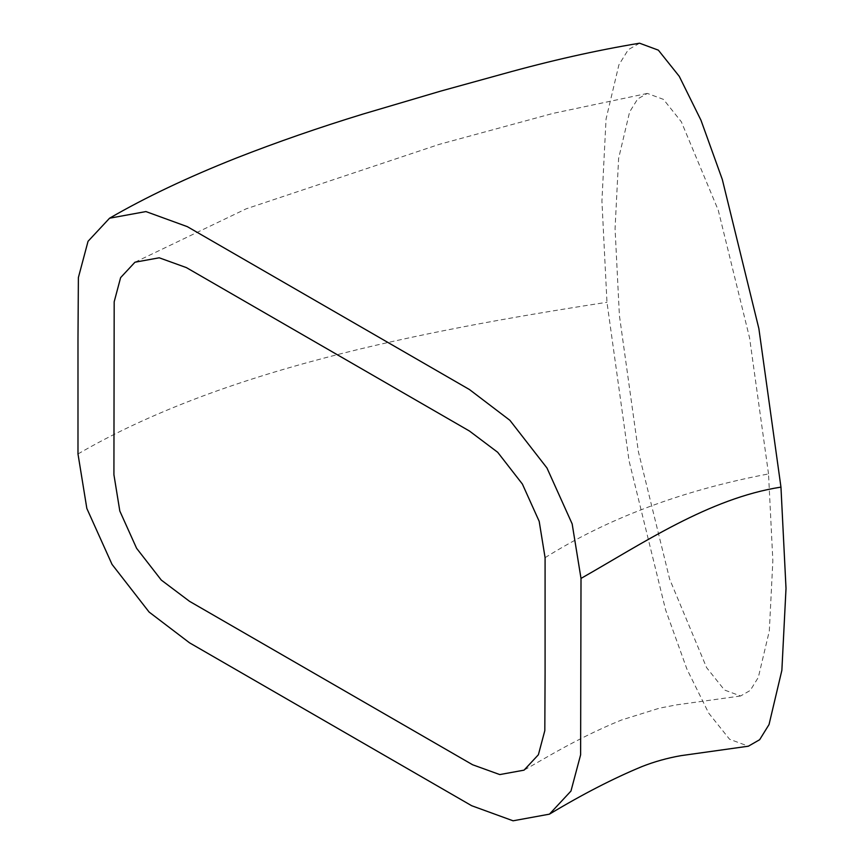 <?xml version="1.0" encoding="UTF-8"?>
<svg xmlns="http://www.w3.org/2000/svg" width="864" height="864" viewBox="0 0 864 864"><rect width="100%" height="100%" fill="white"/><g stroke="black" fill="none" stroke-linecap="round" stroke-linejoin="round"><path stroke-width="0.65" stroke-dasharray="4.32 3.24" d="M768.528 473.915L749.563 337.835L718.254 210.2L681.329 121.77L663.455 99.382L647.33 93.409L637.675 98.95L629.608 111.974L618.613 158.447L615.06 228.679L619.402 315.49L638.366 451.57L669.665 579.193L706.59 667.624L724.464 690.012L740.599 695.984L750.244 690.444L758.311 677.419L769.316 630.958L772.859 560.725L768.528 473.915C682.495 490.277 608.008 518.195 545.087 557.669M639.565 43.2L628.279 49.68L618.894 64.854L606.053 119.059L601.916 200.999L606.971 302.281L629.057 460.793L665.626 609.952L686.934 669.146L708.685 713.102L729.562 739.238L748.364 746.204M77.987 453.956C221.875 370.429 416.2 331.808 606.971 302.281M647.33 93.42L553.036 113.389L439.204 144.385L246.143 208.84L134.968 262.213M740.599 695.984L676.382 704.894L659.459 708.167L621.454 720.025C597.704 729.691 572.152 742.435 544.784 758.268L524.027 770.159"/><path stroke-width="1.3" d="M113.918 474.703L114.188 301.763L120.614 277.625L134.968 262.213L159.214 257.796L186.397 267.613L469.465 431.039L497.696 452.293L522.396 484.067L539.19 521.338L545.087 557.669L545.087 673.056L544.817 730.609L538.391 754.747L524.038 770.159L499.781 774.576L472.608 764.759L189.54 601.333L161.298 580.079L136.598 548.305L119.815 511.034L113.918 474.703M581.008 578.416L580.619 754.823L570.964 791.057L549.45 814.158L513.076 820.8L471.679 805.723L189.54 642.827L149.105 612.058L112.028 564.386L86.843 508.464L77.987 453.956L77.987 338.58L78.386 277.549L88.042 241.304L109.555 218.214L145.919 211.572L187.315 226.649L469.465 389.545L509.9 420.314L546.966 467.986L572.162 523.908L581.008 578.416C642.136 543.737 709.16 498.29 780.959 487.112L758.873 328.601L722.304 179.453L700.985 120.258L679.244 76.302L658.357 50.155L639.565 43.2C596.074 50.414 550.487 60.674 502.783 73.98L440.813 91.076L363.128 114.026C319.205 127.472 276.88 142.16 236.185 158.101C187.477 177.433 145.26 197.467 109.555 218.214M549.45 814.158C582.563 794.264 613.364 778.41 641.844 766.616C654.275 761.702 667.321 758.041 680.994 755.654L748.364 746.204L759.65 739.714L769.036 724.55L781.866 670.334L786.013 588.406L780.959 487.112"/></g></svg>
